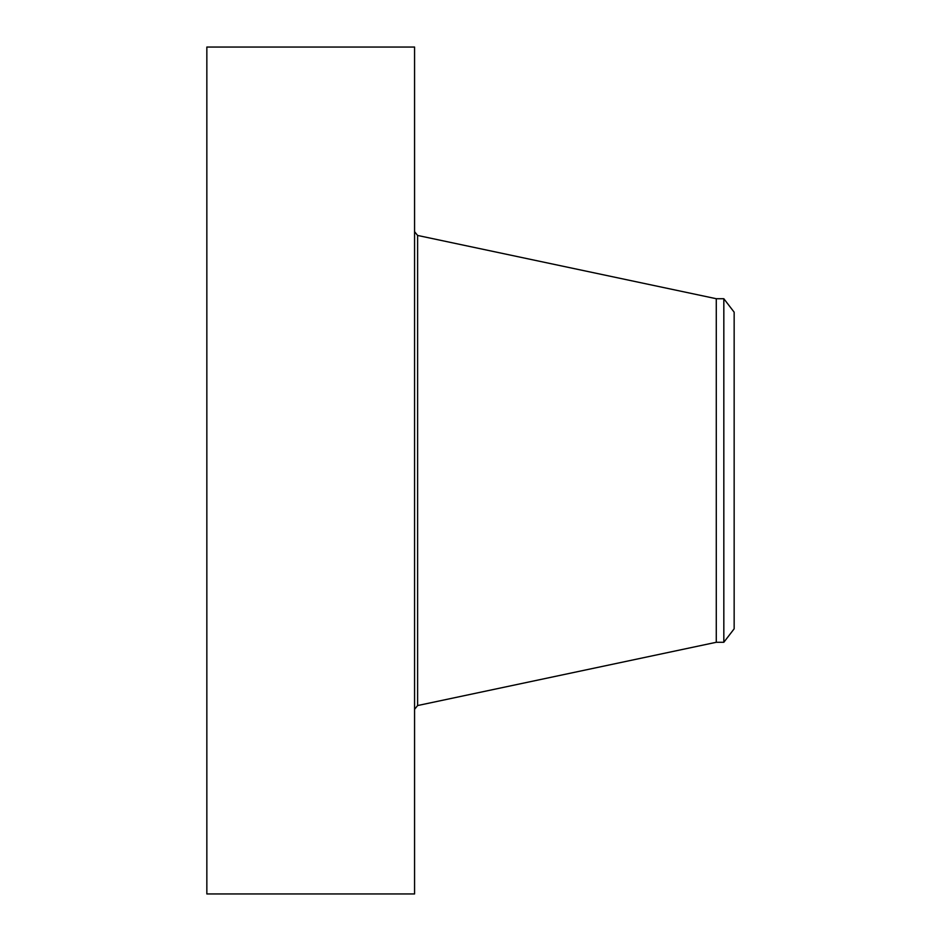 <?xml version="1.0" encoding="UTF-8"?>
<svg xmlns="http://www.w3.org/2000/svg" width="941" height="941" viewBox="0 0 941 941"><rect width="100%" height="100%" fill="white"/><g stroke="black" fill="none" stroke-linecap="round" stroke-linejoin="round"><path stroke-width="1.41" d="M206.844 893.95L206.844 47.05L414.569 47.05L414.569 893.95L206.844 893.95M723.829 642.28L723.829 298.72L734.156 312.189L734.156 628.811L723.829 642.28L716.277 642.28L716.277 298.72L417.616 235.45L414.569 231.698M716.277 642.28L417.616 705.55L417.616 235.45M417.616 705.55L414.569 709.302M723.829 298.72L716.277 298.72"/></g></svg>
